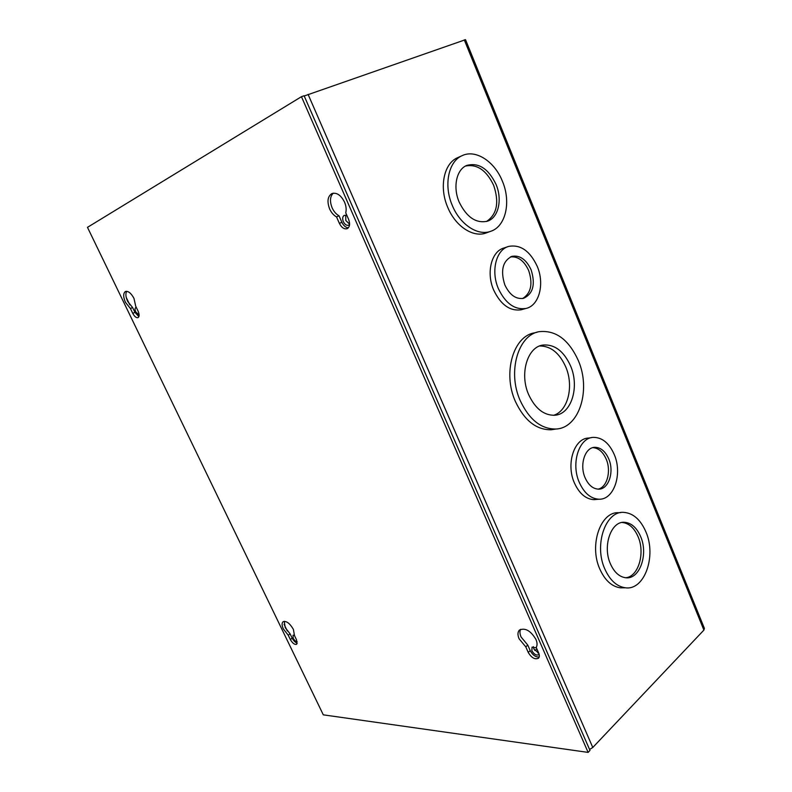<?xml version="1.0" encoding="UTF-8"?>
<svg xmlns="http://www.w3.org/2000/svg" width="792" height="792" viewBox="0 0 792 792"><rect width="100%" height="100%" fill="white"/><g stroke="black" fill="none" stroke-linecap="round" stroke-linejoin="round"><path stroke-width="1.19" d="M578.338 360.598C591.119 389.803 579.368 428.036 556.063 429.017C541.174 429.234 529.185 419.691 520.116 400.386C507.236 371.676 518.225 334.59 539.431 331.64C555.865 330.046 568.834 339.699 578.338 360.598M554.697 429.224L551.222 429.769C536.332 429.997 524.363 420.502 515.315 401.297C502.475 372.715 513.473 335.788 534.669 332.828L537.164 332.204M537.223 266.31C544.876 284.021 539.124 305.93 525.749 308.504C514.562 309.979 505.435 303.346 498.366 288.615C490.703 271.191 496.099 249.718 508.603 246.421C520.443 244.253 529.977 250.886 537.223 266.31M522.294 309.454L521.007 309.811C509.83 311.286 500.722 304.702 493.663 290.04C486.031 272.695 491.426 251.311 503.92 248.015L507.83 246.688M502.425 181.279C511.315 202.049 505.712 226.72 490.545 231.363C477.734 236.135 460.043 224.522 452.311 205.475C443.461 185.249 448.45 161.221 462.261 155.598C475.804 149.094 494.723 161.618 502.425 181.279M486.674 232.769L485.902 233.046C473.091 237.808 455.43 226.274 447.728 207.326C438.897 187.199 443.896 163.271 457.697 157.657L462.261 155.598M645.886 531.828C656.667 555.974 644.559 590.644 625.433 587.793C616.76 586.565 609.86 580.239 604.741 568.804C593.812 544.668 605.722 510.751 623.71 512.374C633.145 513.097 640.54 519.592 645.886 531.828M623.878 587.803L620.423 587.832C611.761 586.605 604.87 580.308 599.762 568.923C588.852 544.896 600.782 511.127 618.77 512.731L620.799 512.582M614.236 454.479C622.72 473.685 614.067 499.97 598.96 499.217C590.723 498.732 584.159 493.119 579.269 482.348C570.705 463.231 579.14 437.422 593.465 437.372C602.267 437.432 609.187 443.134 614.236 454.479M596.515 499.425L594.03 499.643C585.793 499.168 579.239 493.574 574.358 482.863C565.815 463.825 574.279 438.125 588.595 438.065L591.396 437.669M345.708 215.186L345.807 220.513L349.609 224.195M347.005 215.701L344.282 215.335C342.53 216.483 342.213 218.582 343.332 221.641C344.857 224.572 346.639 225.76 348.678 225.185L349.599 224.433M533.392 646.668L533.828 648.935L538.788 653.281M536.441 647.906L532.036 647.143L531.868 650.727C534.075 654.38 536.382 655.697 538.798 654.667L539.124 654.271M139.125 314.978L135.788 312.008C134.818 309.741 134.828 308.246 135.798 307.543L136.323 307.454M138.392 311.8L137.551 309.999M297.168 641.579C295.753 641.569 294.426 640.451 293.169 638.213L293.06 635.214L294.515 635.313M295.515 637.728L294.664 635.966M570.567 365.914C563.765 351.014 554.519 344.065 542.837 345.065C527.363 347.005 519.354 373.824 528.63 394.574C535.214 408.642 543.946 415.533 554.826 415.246C571.388 414.335 579.784 386.912 570.567 365.914M553.578 415.315C568.013 411.157 574.091 386.08 565.755 366.934C559.429 352.915 550.707 345.936 539.609 345.985M531.115 269.815C526.234 259.459 519.829 254.975 511.889 256.361C502.673 261.043 500.316 270.557 504.831 284.902C509.632 294.941 515.859 299.425 523.492 298.356C533.095 293.911 535.639 284.397 531.115 269.815M522.661 298.525C531.016 293.218 533.026 283.902 528.69 270.567C524.136 260.766 518.047 256.212 510.424 256.925M496.03 184.368C488.357 168.557 478.586 162.261 466.696 165.459C456.42 169.498 452.678 187.229 459.202 202.158C466.726 217.364 476.16 223.7 487.496 221.176C498.505 217.661 502.564 199.584 496.03 184.368M486.526 221.473C497.01 214.404 499.386 202.356 493.663 185.338C486.446 170.27 477.071 163.835 465.508 166.043M640.629 536.56C636.718 527.63 631.333 522.878 624.462 522.294C611.137 520.987 602.356 545.985 610.375 563.746C614.166 572.23 619.285 576.893 625.729 577.754C639.679 579.724 648.569 554.311 640.629 536.56M625.69 577.744C638.441 576.754 645.351 553.113 638.075 536.689C634.214 527.878 628.888 523.136 622.096 522.463M608.731 458.865C605.336 451.252 600.692 447.401 594.802 447.322C585.031 447.262 579.298 464.765 585.08 477.715C588.407 485.06 592.881 488.872 598.514 489.149C608.652 489.575 614.483 471.854 608.731 458.865M598.069 489.149C607.098 487.417 611.434 471.082 606.217 459.172C602.969 451.856 598.504 448.015 592.832 447.638M589.565 749.47L592.782 747.48L703.9 630.086L704.395 628.383L465.528 39.669L304.207 95.99M534.729 650.45L536.976 649.143M537.926 653.034L538.53 652.687M130.423 308.514L125.453 302.326C123.097 296.812 123.106 293.198 125.483 291.486C128.324 290.882 131.155 293.188 133.987 298.416L135.699 306.167L138.055 311.058C139.471 314.394 139.471 316.582 138.046 317.622C136.283 318.018 134.521 316.602 132.759 313.365L130.423 308.514L132.61 307.534L134.947 312.375L138.897 316.642M126.72 291.308C125.364 293.594 125.671 296.941 127.641 301.356L132.61 307.534M336.531 216.909C333.64 215.325 331.333 212.662 329.611 208.91C326.868 201.435 327.64 196.307 331.947 193.545C336.748 192.288 340.946 195.139 344.52 202.089C346.153 205.97 346.55 209.553 345.738 212.82L348.619 219.384C350.262 223.879 349.807 226.958 347.262 228.64C344.253 229.472 341.629 227.73 339.392 223.403L336.531 216.909L339.025 215.79L341.867 222.275C343.57 225.76 345.738 227.591 348.371 227.789M333.283 193.169C330.007 196.446 329.62 201.326 332.115 207.811C333.828 211.553 336.135 214.216 339.025 215.79M288.258 635.224L283.368 628.977C281.774 625.433 281.685 623.007 283.1 621.7C286.397 620.72 289.822 623.284 293.396 629.393L294.446 635.521L296.545 639.867L296.713 644.262C294.673 644.886 292.545 643.302 290.337 639.53L288.258 635.224L290.1 633.857L292.179 638.164C293.634 640.876 295.337 642.52 297.297 643.104M284.229 621.314L285.219 627.62L290.1 633.857M525.789 646.866L519.077 638.758C517.463 634.837 517.612 631.917 519.512 630.006C525.244 627.591 530.729 630.739 535.956 639.451C537.332 642.758 537.422 645.391 536.204 647.371L538.669 653.004C539.629 655.34 539.56 657.093 538.441 658.241C534.887 659.756 531.481 657.825 528.244 652.43L525.789 646.866L527.769 645.074L530.214 650.638C532.63 655.043 535.62 657.182 539.174 657.053M520.651 629.284C519.601 631.283 519.74 633.847 521.067 636.986L527.769 645.074M304.108 95.763L589.99 750.43L588.129 752.4L323.304 714.839L87.476 227.344L301.455 96.683L304.108 95.763M301.455 96.683L588.129 752.4M464.3 39.887L703.9 630.086M308.088 94.377L592.782 747.48M126.245 297.465L129.819 304.88M284.09 624.334L287.278 630.937M134.947 312.375L132.759 313.365M341.867 222.275L339.392 223.403M292.179 638.164L290.337 639.53M530.214 650.638L528.244 652.43M556.063 429.017L551.222 429.769M525.749 308.504L521.007 309.811M490.545 231.363L485.902 233.046M625.433 587.793L620.423 587.832M598.96 499.217L594.03 499.643M541.084 345.48L542.837 345.065M511.315 256.549L511.889 256.361M622.274 522.433L624.462 522.294M593.356 447.51L594.802 447.322"/></g></svg>
